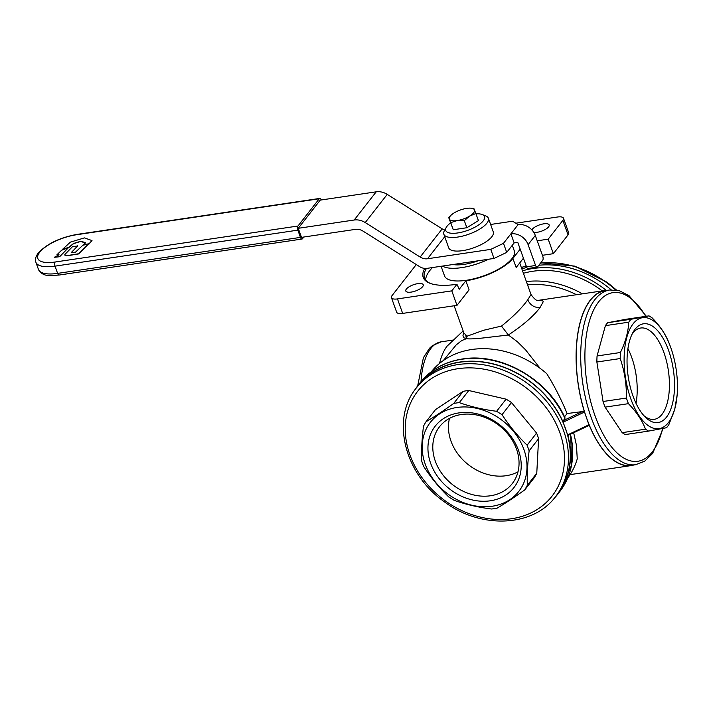 <?xml version="1.0" encoding="UTF-8"?>
<svg xmlns="http://www.w3.org/2000/svg" width="713" height="713" viewBox="0 0 713 713"><rect width="100%" height="100%" fill="white"/><g stroke="black" fill="none" stroke-linecap="round" stroke-linejoin="round"><path stroke-width="1.07" d="M85.337 243.106L80.872 241.422L73.591 243.65L68.903 247.509L62.664 249.229L70.409 242.117L84.428 237.892L91.995 240.575L89.036 243.766L83.84 244.666L85.275 242.572L80.801 241.244L73.519 243.472L68.84 247.331L62.664 249.229M91.995 240.575L89.107 243.953L83.617 244.523M56.915 254.782L61.648 250.218L68.368 247.759L59.607 256.546L54.295 257.313L59.036 254.773L56.915 254.782L58.929 254.817M68.368 247.759L59.669 256.725L54.295 257.313M69.099 255.272L65.373 255.45L64.838 254.479L72.459 246.716L77.815 245.94L71.434 252.357L75.426 252.224L82.966 245.156L88.252 244.229L78.733 253.73L66.496 255.726L64.83 255.111M88.252 244.229L78.795 253.908L69.161 255.45M77.655 245.798L71.487 252.58M319.246 198.767L76.434 234.755A29.643 10.526 -19.7 0 0 39.794 252.152L39.643 252.34A29.643 10.526 -19.7 0 0 55.159 262.01L297.972 226.021L319.246 198.767A3.084 1.417 -98.4 0 1 319.763 198.428A3.084 1.417 -98.4 0 1 321.278 199.961M454.092 212.937A13.378 4.75 -19.7 0 0 451.365 214.934A13.378 4.75 -19.7 0 0 450.135 216.226A13.378 4.75 -19.7 0 0 449.324 219.043A13.378 4.75 -19.7 0 0 457.14 220.584A13.378 4.75 -19.7 0 0 469.715 216.021A13.378 4.75 -19.7 0 0 473.673 212.732A13.378 4.75 -19.7 0 0 474.484 209.916A13.378 4.75 -19.7 0 0 470.339 208.143A13.378 4.75 -19.7 0 0 466.676 208.374A13.378 4.75 -19.7 0 0 454.092 212.937M470.607 208.151L473.842 208.419L475.874 213.517L469.715 216.021L464.306 220.638L457.14 220.584L450.714 222.643L448.691 217.545L451.186 215.094M452.907 264.532A29.848 10.597 -19.7 0 0 478.218 260.78M442.47 266.074A37.058 13.155 -19.7 0 0 488.646 259.238M441.089 266.279L444.529 275.886A37.058 13.155 -19.7 0 0 474.885 278.542A37.058 13.155 -19.7 0 0 512.014 258.569A37.058 13.155 -19.7 0 0 514.305 250.905L512.29 245.281M564.919 418.379A88.519 72.165 38 0 0 462.095 359.209A88.519 72.165 38 0 0 420.207 382.649C430.59 369.664 444.662 361.776 462.443 358.987C501.168 352.365 548.342 379.53 565.035 417.934L562.86 421.517L567.824 435.376L568.288 435.206L567.824 435.376A88.519 72.165 38 0 1 557.566 494.403A88.519 72.165 38 0 1 553.956 498.601M635.657 464.707L631.13 465.384A88.314 40.4 -98.4 0 1 581.701 401.633A88.314 40.4 -98.4 0 1 590.355 300.289A88.314 40.4 -98.4 0 1 605.239 290.663L609.767 289.986A88.314 40.4 -98.4 0 0 594.883 299.62A88.314 40.4 -98.4 0 0 586.229 400.964A88.314 40.4 -98.4 0 0 635.657 464.707L644.846 461.07L652.627 453.432L663.179 428.397M633.099 323.818A56.095 25.668 -98.4 0 1 669.667 344.655A56.095 25.668 -98.4 0 1 677.136 395.02A56.095 25.668 -98.4 0 1 668.455 422.559A56.095 25.668 -98.4 0 1 630.791 398.799A56.095 25.668 -98.4 0 1 633.099 323.818M669.133 343.301C665.746 334.45 660.051 325.948 652.047 317.784L649.008 315.868L631.023 319.264A60.035 27.468 81.6 0 0 629.864 320.645A60.035 27.468 81.6 0 0 628.75 322.178C628.269 331.946 625.497 342.053 620.408 352.507A60.035 27.468 81.6 0 0 620.221 358.55C624.588 371.375 626.647 384.539 626.406 398.041A60.035 27.468 81.6 0 0 628.42 403.665C636.424 411.838 642.119 420.34 645.515 429.19L648.554 431.107L666.53 427.711A60.035 27.468 81.6 0 0 667.698 426.321A60.035 27.468 81.6 0 0 668.812 424.788L674.721 409.36L677.136 395.02M491.471 508.993A60.035 48.947 -142 0 0 494.314 508.654A60.035 48.947 -142 0 0 497.095 508.164C505.383 503.262 514.608 497.175 524.768 489.884L527.317 485.312C526.987 475.01 527.593 463.512 529.135 450.812L527.121 445.188C517.825 436.213 509.456 426.044 502.023 414.672L496.622 411.285C483.254 409.601 470.821 406.713 459.315 402.631A60.035 48.947 -142 0 0 456.472 402.979A60.035 48.947 -142 0 0 453.691 403.469C443.531 410.759 434.315 416.847 426.026 421.748A60.035 48.947 -142 0 0 423.469 426.321C421.927 439.012 421.321 450.509 421.65 460.821A60.035 48.947 -142 0 0 423.665 466.445C431.098 477.808 439.466 487.986 448.762 496.961L454.163 500.348C465.669 504.43 478.102 507.308 491.471 508.993M432.47 267.562A56.612 20.107 -19.7 0 0 429.627 270.78A56.612 20.107 -19.7 0 0 425.697 280.084M461.373 414.511A46.167 37.637 38 0 1 509.626 436.276A46.167 37.637 38 0 1 512.308 483.548A46.167 37.637 38 0 1 490.473 495.767A46.167 37.637 38 0 1 442.22 474.002A46.167 37.637 38 0 1 439.529 426.731A46.167 37.637 38 0 1 461.373 414.511M458.851 412.916A49.919 40.694 -142 0 0 430.67 463.361A49.919 40.694 -142 0 0 490.312 500.793A49.919 40.694 -142 0 0 518.494 450.349A49.919 40.694 -142 0 0 458.851 412.916M627.921 348.612A46.167 21.123 -98.4 0 1 636.032 403.335M631.923 334.459A46.167 21.123 -98.4 0 1 632.93 333.051A46.167 21.123 -98.4 0 1 640.711 328.016A46.167 21.123 -98.4 0 1 666.548 361.331A46.167 21.123 -98.4 0 1 662.02 414.306A46.167 21.123 -98.4 0 1 654.24 419.342A46.167 21.123 -98.4 0 1 643.964 415.724M635.051 329.254A49.919 22.843 81.6 0 0 632.886 332.57A49.919 22.843 81.6 0 0 645.434 417.257A49.919 22.843 81.6 0 0 666.512 417.123A49.919 22.843 81.6 0 0 668.571 350.395A49.919 22.843 81.6 0 0 635.051 329.254M524.768 489.884L534.224 477.763A60.035 48.947 -142 0 0 536.773 473.2L538.591 438.7A60.035 48.947 -142 0 0 536.577 433.067L511.488 402.56A60.035 48.947 -142 0 0 506.078 399.164L468.771 390.519L459.315 402.631M468.771 390.519A60.035 48.947 -142 0 0 465.937 390.858A60.035 48.947 -142 0 0 463.147 391.348L453.691 403.469M533.796 232.376A9.26 3.289 -19.7 0 0 548.591 226.859A9.26 3.289 -19.7 0 0 549.162 224.943A9.26 3.289 -19.7 0 0 541.577 224.274A9.26 3.289 -19.7 0 0 532.29 229.274A9.26 3.289 -19.7 0 0 531.88 229.916M416.339 387.943L418.174 385.599A88.314 71.995 38 0 1 459.956 362.213A88.314 71.995 38 0 1 552.263 403.861A88.314 71.995 38 0 1 557.406 494.278L555.57 496.631A88.314 71.995 38 0 0 550.427 406.205A88.314 71.995 38 0 0 458.12 364.557A88.314 71.995 38 0 0 416.339 387.943C390.751 418.718 404.378 473.673 443.691 501.301C480.081 529.269 532.923 527.37 555.57 496.631M426.454 268.436A56.612 20.107 -19.7 0 0 424.502 277.954A56.612 20.107 -19.7 0 0 430.492 283.48M402.667 313.408A10.294 3.654 160.3 0 1 396.642 312.178L391.455 297.678A10.294 3.654 160.3 0 0 397.471 298.907L402.667 313.408L456.988 305.36L469.092 289.852L465.847 280.788L459.243 289.246L456.935 284.282A57.637 20.472 -19.7 0 1 429.894 283.257A57.637 20.472 -19.7 0 1 424.761 268.427M517.995 471.846A46.167 37.637 38 0 1 506.123 475.714A46.167 37.637 38 0 1 462.995 459.921A46.167 37.637 38 0 1 449.502 418.379M406.357 289.068A9.26 3.289 -19.7 0 0 405.786 290.984A9.26 3.289 -19.7 0 0 413.371 291.653A9.26 3.289 -19.7 0 0 422.649 286.653A9.26 3.289 -19.7 0 0 423.228 284.737A9.26 3.289 -19.7 0 0 415.634 284.077A9.26 3.289 -19.7 0 0 406.357 289.068M456.908 407.479A56.095 45.73 38 0 1 523.93 449.538A56.095 45.73 38 0 1 492.264 506.23A56.095 45.73 38 0 1 425.242 464.163A56.095 45.73 38 0 1 456.908 407.479M649.008 315.868L625.658 319.326L607.672 322.722L631.023 319.264M607.672 322.722A60.035 27.468 81.6 0 0 606.513 324.103A60.035 27.468 81.6 0 0 605.399 325.645L628.75 322.178M488.405 218.276L493.271 231.868A23.672 8.404 160.3 0 1 491.81 236.761A23.672 8.404 160.3 0 1 468.093 249.523A23.672 8.404 160.3 0 1 448.7 247.83L443.834 234.238A23.672 8.404 -19.7 0 0 463.227 235.932A23.672 8.404 -19.7 0 0 486.943 223.169A23.672 8.404 -19.7 0 0 488.405 218.276A23.672 8.404 -19.7 0 0 485.66 215.87L482.14 214.506A20.588 7.308 -19.7 0 0 475.972 213.793M450.598 222.875A20.588 7.308 -19.7 0 0 447.042 226.226A20.588 7.308 -19.7 0 0 446.285 227.34L444.431 230.629A23.672 8.404 -19.7 0 0 443.834 234.238M538.181 300.387L605.212 290.458A88.519 40.498 -98.4 0 0 590.293 300.111A88.519 40.498 -98.4 0 0 584.286 411.339L567.085 413.54C561.274 399.369 554.491 386.072 546.737 373.657A86.46 70.489 -142 0 0 471.73 349.513A86.46 70.489 -142 0 0 431.436 371.633M454.145 305.779L463.913 333.06L467.175 336.144L483.566 330.279L501.506 326.064L508.351 335.003C522.923 325.36 533.493 316.216 540.044 307.561L543.208 301.759L542.86 300.833L538.253 300.396M508.351 335.003L483.334 337.944C474.501 338.907 468.887 339.147 466.48 338.657L461.748 340.547L456.213 344.887L443.352 360.537M540.187 368.407L525.49 349.753L517.344 341.705L508.734 335.288M463.147 330.921L447.096 346.135A61.755 28.253 81.6 0 0 439.556 363.425M466.159 338.907L467.175 336.144M463.673 332.41L462.978 335.671L463.922 337.793L466.222 338.711M446.285 227.34A20.588 7.308 -19.7 0 0 458.922 232.759A20.588 7.308 -19.7 0 0 483.254 220.852A20.588 7.308 -19.7 0 0 482.14 214.506M465.847 280.788A38.083 13.52 -19.7 0 0 512.914 258.436L520.178 249.131M501.506 326.064C513.208 316.679 521.961 307.936 527.754 299.825L531.007 294.505L519.715 262.954M527.567 284.888A83.884 68.386 38 0 1 576.487 294.71M526.39 281.59A86.46 70.489 38 0 1 582.414 293.836M567.735 478.022A86.46 70.489 -142 0 0 577.245 458.869L576.478 445.536L573.662 432.738M523.413 273.302A86.46 70.489 38 0 1 602.235 290.895M465.741 334.745L466.284 338.408M567.922 434.743L588.911 424.77L589.25 425.198A88.519 40.498 -98.4 0 0 631.165 465.58A88.519 40.498 -98.4 0 0 633.866 464.974M605.212 290.458A88.519 40.498 -98.4 0 1 607.966 290.253M584.286 411.339L588.911 424.77M536.577 433.067L527.121 445.188M511.488 402.56L502.023 414.672M506.729 252.402L514.144 242.91L517.763 242.367L526.524 266.831L535.57 265.486A3.084 1.417 81.6 0 0 537.13 267.134A3.084 1.417 81.6 0 0 537.647 266.796L542.638 260.405A3.084 1.417 -98.4 0 0 542.762 256.279L535.303 235.442A14.412 11.747 -142 0 0 518.084 224.64L503.485 243.338L490.767 249.381L494.011 258.436L506.729 252.402L503.485 243.338M448.691 217.545L453.263 229.746L466.855 227.732L478.414 220.62L475.874 213.517M354.192 220.014L376.206 191.824L320.262 200.112L298.257 228.303L354.192 220.014A15.436 12.584 38 0 1 365.225 222.572L420.162 257.045A10.294 8.396 -142 0 0 427.515 258.757L490.767 249.381M376.206 191.824A15.436 12.584 38 0 1 387.23 194.373L442.176 228.855A10.294 8.396 -142 0 0 444.743 230.076M463.147 391.348L435.483 409.627L426.026 421.748M605.399 325.645L597.057 355.965L620.408 352.507M298.257 228.303L301.501 237.367L355.564 229.354A10.294 8.396 38 0 1 362.917 231.057L419.654 266.662A10.294 8.396 -142 0 0 427.007 268.364L494.011 258.436M597.057 355.965A60.035 27.468 81.6 0 0 596.87 362.008L620.221 358.55M596.87 362.008L603.055 401.499L626.406 398.041M553.377 253.676L548.19 239.176L562.86 220.379L568.047 234.88L553.377 253.676L542.415 255.299M526.524 266.831A3.084 1.417 81.6 0 0 528.075 268.471L537.13 267.134M568.047 234.88A10.294 3.654 160.3 0 0 568.689 232.75L563.493 218.249A10.294 3.654 160.3 0 0 557.468 217.019L515.775 223.196M564.518 416.829L567.085 413.54M563.493 218.249A10.294 3.654 160.3 0 1 562.86 220.379M416.285 264.55L392.088 295.547A10.294 3.654 160.3 0 0 391.455 297.678M397.471 298.907L451.801 290.859L456.935 284.282M537.219 240.798L548.19 239.176M588.43 425.643L589.25 425.198L588.43 425.643M538.591 438.7L529.135 450.812M464.306 220.638L466.855 227.732M450.714 222.643L453.263 229.746M535.57 265.486L528.11 244.648A14.412 11.747 -142 0 0 510.9 233.846L514.144 242.91M39.643 252.34A3.084 2.513 -142 0 0 38.181 253.16C35.623 256.671 34.848 259.701 35.873 262.224L38.475 269.469A32.736 11.622 -19.7 0 0 57.619 273.382L300.44 237.393A3.084 1.417 81.6 0 0 301.991 239.042A3.084 1.417 81.6 0 0 302.517 238.703L303.827 237.019M297.972 226.021A3.084 1.417 81.6 0 0 297.847 230.147L300.44 237.393M506.078 399.164L496.622 411.285M456.988 305.36L451.801 290.859M512.914 258.436L516.167 267.5L523.431 258.195M490.624 224.47L512.594 221.217L518.084 224.64M536.773 473.2L527.317 485.312M521.854 268.935A88.519 72.165 38 0 1 526.773 267.42M538.868 265.236A88.519 72.165 38 0 1 611.184 289.826M603.055 401.499A60.035 27.468 81.6 0 0 605.07 407.132L628.42 403.665M605.07 407.132L622.164 432.648A60.035 27.468 81.6 0 0 625.203 434.565L648.554 431.107M622.164 432.648L645.515 429.19M414.814 389.993A88.519 72.165 38 0 1 418.005 385.466A88.519 72.165 38 0 1 493.307 363.906A88.519 72.165 38 0 1 562.86 421.517M570.453 434.253A88.519 72.165 38 0 1 559.767 491.587L557.566 494.403M662.6 428.513A85.23 38.992 -98.4 0 1 652.288 451.953A85.23 38.992 -98.4 0 1 595.061 415.857A85.23 38.992 -98.4 0 1 598.572 301.938A85.23 38.992 -98.4 0 1 645.764 316.349M615.533 289.924A88.314 71.995 -142 0 0 540.543 263.088M526.212 265.958A88.314 71.995 -142 0 0 521.39 267.642M457.996 368.692A85.23 69.482 38 0 1 559.821 432.586A85.23 69.482 38 0 1 511.711 518.707A85.23 69.482 38 0 1 409.886 454.805A85.23 69.482 38 0 1 457.996 368.692M421.035 381.615A61.755 28.253 -98.4 0 1 430.777 348.559A61.755 28.253 -98.4 0 1 441.187 341.821L453.263 340.03M522.531 270.824A88.519 72.165 38 0 1 606.193 290.334M527.754 299.825C530.285 305.209 534.385 307.775 540.053 307.544M466.953 335.948L466.347 337.917M365.225 222.572L387.23 194.373M563.101 420.715L583.243 411.151M563.377 422.06L584.375 412.087M301.991 239.042L59.179 275.031A3.084 1.417 81.6 0 1 57.619 273.382L55.026 266.136L297.847 230.147M35.873 262.224A32.736 11.622 -19.7 0 0 55.026 266.136A3.084 1.417 81.6 0 1 55.159 262.01M535.303 235.442L528.11 244.648M442.176 228.855L420.162 257.045M444.716 236.716L427.515 258.757M39.794 252.152A3.084 2.513 -142 0 0 38.333 252.972A3.084 2.513 -142 0 0 38.261 253.062M76.434 234.755A3.084 1.417 -98.4 0 1 76.951 234.417L319.763 198.428M646.343 316.26L629.098 295.726L619.526 290.779L609.767 289.986M669.667 344.655L669.017 343.006M526.149 265.797L521.346 267.518M616.522 290.075L607.075 282.241L574.803 266.118L540.784 262.785M417.675 385.893L423.397 357.712L429.52 348.247L432.461 345.582L441.187 341.821M470.339 208.143L470.999 208.169M588.867 425.509L568.083 435.385M38.181 253.16L38.333 252.972C46.978 243.766 59.856 237.581 76.951 234.417M538.422 300.405L538.431 300.405C536.809 301.091 534.331 299.13 531.007 294.505M38.475 269.469C43.208 277.268 49.625 275.557 59.179 275.031M420.207 382.649L418.005 385.466M570.097 474.635L631.165 465.58M570.667 434.155L571.648 465.028L559.767 491.587"/></g></svg>
